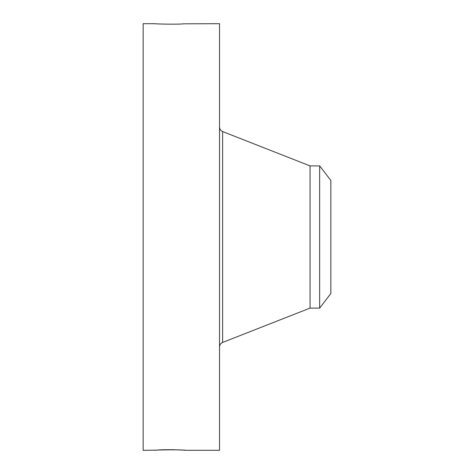 <?xml version="1.0" encoding="UTF-8"?>
<svg xmlns="http://www.w3.org/2000/svg" width="474" height="474" viewBox="0 0 474 474"><rect width="100%" height="100%" fill="white"/><g stroke="black" fill="none" stroke-linecap="round" stroke-linejoin="round"><path stroke-width="0.71" d="M154.565 23.706L143.148 23.7L143.148 450.3L156.728 450.152C163.672 449.174 187.917 450.069 185.571 450.3L219.527 450.3L219.527 23.7L183.876 23.813C177.839 24.506 156.296 24.044 154.565 23.706L155.063 23.73M185.589 450.3L183.876 450.187C177.839 449.494 156.296 449.956 154.565 450.294M185.026 450.241L185.328 450.282M172.044 449.672L183.13 450.093M330.852 180.493L330.852 293.507L319.654 308.1L319.654 165.9L330.852 180.493M319.654 308.1L310.055 308.1L310.055 165.9L222.626 131.565C220.665 130.688 219.634 129.171 219.527 127.026M310.055 308.1L222.626 342.435L222.626 131.565M222.626 342.435C220.665 343.312 219.634 344.829 219.527 346.974M319.654 165.9L310.055 165.9"/></g></svg>
